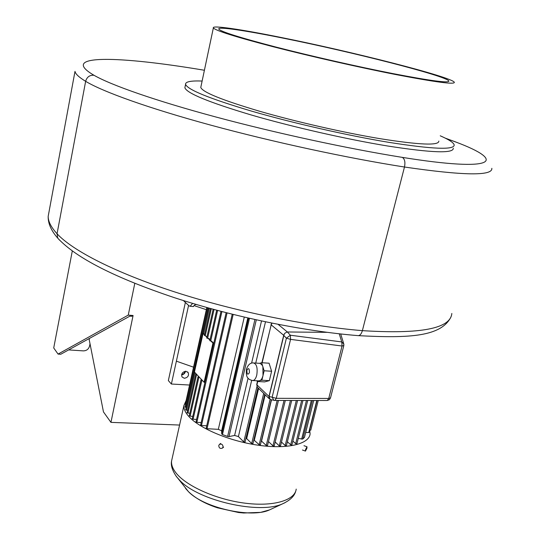 <?xml version="1.0" encoding="UTF-8"?>
<svg xmlns="http://www.w3.org/2000/svg" width="540" height="540" viewBox="0 0 540 540"><rect width="100%" height="100%" fill="white"/><g stroke="black" fill="none" stroke-linecap="round" stroke-linejoin="round"><path stroke-width="0.81" d="M283.298 38.178C245.072 30.449 217.08 26.278 218.794 29.113C221.022 31.718 240.26 37.753 276.514 47.209C311.722 56.261 358.094 66.778 392.992 73.609C430.9 80.892 449.503 83.335 448.801 80.946C446.195 75.877 350.865 51.665 283.298 38.178M396.083 74.608C435.686 82.202 455.099 84.753 454.322 82.249C451.44 76.889 351.743 51.584 281.124 37.483C241.076 29.369 211.559 24.962 213.354 27.938C215.649 30.665 235.811 36.983 273.827 46.906C310.777 56.403 359.512 67.453 396.083 74.608M200.995 86.38L200.772 87.439C202.608 92.219 222.149 100.13 259.396 111.186C295.61 121.669 343.67 132.624 380.018 138.672C419.425 144.929 439.027 145.739 438.838 141.095M202.129 81.041C190.816 80.609 185.294 81.709 185.578 84.362C187.549 89.708 209.608 98.651 251.755 111.179C292.815 123.066 347.497 135.513 388.544 142.297C432.648 149.249 454.525 150.113 454.181 144.889C453.56 142.621 448.909 139.59 440.235 135.797M185.126 86.535L184.869 87.764C186.813 93.245 208.832 102.29 250.931 114.885C291.944 126.839 346.579 139.28 387.612 145.996C431.696 152.854 453.587 153.61 453.29 148.257M181.649 374.585L183.87 373.667L185.193 371.304M134.791 283.351L128.243 315.117L133.083 315.509L131.672 316.285L129.863 316.143L60.737 354.26L58.057 354.085L53.723 347.956L72.286 251.046M318.249 400.511L310.777 430.184L309.744 430.144M179.577 425.054L110.943 422.368L103.471 411.919L89.194 339.613L89.424 338.438M90.011 343.771L89.539 346.14C88.614 349.198 86.549 350.784 83.342 350.879L68.627 349.906M195.689 304.304L193.03 306.524M192.611 303.385L190.134 306.268L189.047 305.849L183.391 300.557M128.243 315.117L58.057 354.085M133.083 315.509L110.943 422.368M305.546 449.597L306.997 446.776L306.916 448.268L305.458 451.089L305.546 449.597M270.702 399.62L270.149 399.499L268.994 396.428L283.696 335.327L284.742 333.295L287.132 331.978L327.098 332.343L287.361 331.978L278.134 324.385M283.696 335.327L286.396 338.202L290.338 335.225L341.766 341.935L343.838 344.081L343.717 345.29M340.706 333.976L343.615 343.373M274.3 400.41L273.793 400.295L272.174 397.116L286.396 338.202L290.56 339.383L342.05 346.012L343.818 345.573L343.838 344.081M256.966 380.774L257.182 381.47L259.531 380.842C261.07 380.315 262.231 378.533 263.014 375.496L264.141 370.771L261.63 362.711L269.075 363.204L271.613 371.243L269.359 380.646L261.893 380.207L263.014 375.496L262.879 366.734L262.373 365.438L260.226 363.366L254.003 362.961M269.359 380.646L264.607 381.901L257.182 381.47M264.141 370.771L271.613 371.243M261.63 362.711L259.558 363.326M258.64 380.869L261.893 380.207M204.491 334.888L203.047 333.49L194.447 372.04L204.113 382.28L212.963 343.062L210.951 341.118M209.939 340.146L208.217 338.479M206.888 337.203L205.49 335.853M212.963 343.062L213.57 343.103L204.714 382.313L204.113 382.28M204.593 334.449L203.047 333.49M204.451 335.381L206.989 336.757M206.786 337.966L208.832 338.533L210.04 339.701M209.898 340.639L211.572 341.172L213.57 343.103M247.806 317.966L221.63 430.799L221.697 433.951L222.466 434.565L227.624 436.421L228.994 436.577L234.603 435.463L238.41 436.556L243.797 441.936L244.998 441.97M206.267 428.173L207.043 428.699L218.322 429.347L221.63 430.799M200.711 424.953L201.481 425.473L206.732 425.783M196.101 421.801L196.871 422.32L201.177 422.577M192.341 418.716L193.104 419.222L196.567 419.432M202.149 380.201L201.069 379.89L201.656 379.674M189.365 415.685L190.127 416.185L192.8 416.354M199.483 377.379L198.032 377.035L198.976 376.839M187.164 412.722L189.824 413.336M196.83 374.564L195.763 374.261L196.344 374.051M185.733 409.82L187.616 410.387M185.105 406.991L186.185 407.498M185.362 404.237L185.578 404.595M305.681 432.52L309.056 432.452L317.088 400.505M298.249 438.46L302.744 439.074L304.445 437.353M292.876 441.052L295.697 443.657L296.851 443.698M265.484 321.84L255.751 363.076M251.667 380.376L238.41 436.556M261.509 321.003L251.6 363.157M248.076 378.135L234.603 435.463M244.269 317.142L218.322 429.347M287.395 441.747L290.682 444.812L291.843 444.852M281.482 442.058L285.194 445.541L286.362 445.581M275.171 441.99L279.275 445.885L280.449 445.919M268.475 441.565L272.95 445.858L274.138 445.898M261.353 440.924L266.247 445.466L267.435 445.507M253.841 439.925L259.166 444.704L260.361 444.737M245.916 438.413L246.665 438.575L251.687 443.536L252.889 443.576M271.512 399.796L261.583 440.951M265.194 394.814L254.36 440.006M258.593 388.436L246.665 438.575M268.886 397.555L284.141 334.172M268.994 396.428L276.284 398.324L290.56 339.383L290.338 335.225L287.361 331.978M309.69 429.948L310.102 433.91C309.157 444.17 287.165 449.442 257.999 445.19C228.872 441.018 198.518 428.011 188.271 415.847C185.092 412.101 183.647 408.645 183.931 405.479L186.125 400.511M218.768 445.493L219.443 444.4C221.663 443.624 222.865 444.508 223.047 447.046L222.386 448.132C220.165 448.916 218.957 448.038 218.768 445.493M185.882 371.277L188.156 372.539C189.122 375.692 187.846 377.602 184.336 378.27L182.034 376.981C181.096 373.835 182.378 371.932 185.882 371.277M185.483 371.27C185.018 373.37 183.722 374.571 181.595 374.875M185.375 302.42L168.352 380.585L171.383 384.028L189.574 385.034M188.575 305.404L171.383 384.028M176.378 361.166L193.55 367.18M206.354 309.683L194.717 305.829M195.601 304.493L196.628 304.58M491.839 168.318C492.669 176.081 463.55 175.649 404.48 167.022L362.374 330.649C420.667 334.314 450.488 328.583 451.832 313.457M59.576 240.165L57.753 238.16C51.158 230.654 47.966 223.385 48.175 216.358L74.999 71.374C75.458 73.973 79.009 77.288 85.644 81.324C86.893 76.997 89.674 74.979 93.98 75.269C111.159 85.151 155.23 100.656 215.393 116.863C275.535 133.043 347.564 148.622 402.334 157.383C404.723 158.956 405.445 162.169 404.48 167.022C347.76 158.186 272.936 142.047 210.647 125.111C148.331 108.149 102.998 91.814 85.644 81.324L57.051 233.753C72.617 250.641 115.236 272.639 174.764 291.951C234.272 311.209 306.572 326.052 362.374 330.649C361.49 333.707 360.16 335.374 358.364 335.651C303.494 331.283 233.01 316.811 174.818 297.817C115.128 277.864 76.106 257.978 57.753 238.16L57.051 233.753C51.111 227.246 48.148 221.447 48.175 216.358L49.066 211.565M357.703 335.597L358.364 335.651C409.988 338.411 441.113 336.562 450.981 316.966M457.178 142.54L445.412 138.206M402.334 157.383C496.22 172.469 507.161 161.156 455.666 141.98M204.404 70.261C120.542 56.12 57.24 53.764 93.98 75.269M339.248 333.815L341.766 341.935L342.05 346.012L328.745 398.446L276.284 398.324L274.907 400.451L327.287 400.518L328.745 398.446L330.521 397.886L343.791 345.668M274.698 400.444L270.149 399.499M327.071 400.518L329.319 399.782L330.494 397.987M249.44 372.627C247.772 375.287 246.922 374.476 246.895 370.197C248.555 367.531 249.406 368.341 249.44 372.627M259.187 380.902L252.95 380.538C245.997 379.465 246.159 374.834 246.416 369.306C247.968 364.784 250.317 362.657 253.456 362.927C256.689 363.926 257.789 367.99 256.757 375.111C255.886 378.425 254.617 380.234 252.95 380.538L252.382 380.498M221.697 433.951L248.589 318.141M316.805 400.505L308.745 432.574M313.679 400.505L304.405 437.515M312.397 400.498L302.744 439.074M311.31 400.498L301.644 439.135M306.45 400.491L295.697 443.657M256.939 386.586L243.797 441.936M256.298 319.869L228.994 436.577M254.921 319.565L227.624 436.421M249.473 318.344L222.466 434.565M233.165 314.469L207.043 428.699M227.063 312.937L201.481 425.473M221.906 311.6L196.871 422.32M201.893 380.187L193.104 419.222M217.586 310.459L210.695 341.098M198.848 377.325L190.127 416.185M214.056 309.508L207.576 338.418M196.574 374.544L187.92 413.215M211.288 308.752L205.234 335.826M209.284 308.198L203.627 333.538M194.92 372.539L186.489 410.312M208.069 307.861L185.855 407.477M270.979 324.466L271.161 324.83L272.005 323.176M301.678 400.484L290.682 444.812M296.312 400.478L285.194 445.541M290.425 400.471L279.275 445.885M284.033 400.457L272.95 445.858M277.168 400.451L266.247 445.466M270.068 399.465L259.166 444.704M263.696 393.363L251.687 443.536M257.911 387.774L257.31 387.194L256.75 384.433M268.981 396.468L256.912 384.845L257.708 381.503M262.156 362.745L271.161 324.83L283.703 335.286M172.085 458.73L171.578 461.012C171.207 464.542 172.55 468.335 175.608 472.406C185.456 485.629 215.251 499.217 244.067 503.05C272.93 506.959 294.955 500.513 296.21 489.098M176.418 476.591L180.07 480.674C199.091 500.87 259.916 514.573 282.65 503.793L284.951 502.733M185.531 488.376L188.467 491.663C203.722 507.83 251.195 518.528 269.48 509.922L271.593 508.937M445.271 138.139L455.814 142.007M185.578 84.362L184.869 87.764M213.354 27.938L200.772 87.439M448.801 80.946L448.659 81.486M193.462 306.558L190.134 306.268M303.98 445.702L306.936 446.749M302.441 450.009L305.458 451.089M206.165 428.274L232.22 314.233M200.617 425.061L226.132 312.694M196.007 421.902L220.982 311.357M209.81 340.72L216.675 310.216M192.247 418.811L201.022 379.789M206.699 338.047L213.151 309.265M189.277 415.787L197.984 376.94M204.363 335.462L210.391 308.509M187.076 412.817L195.716 374.159M185.645 409.921L208.386 307.949M185.024 407.086L207.178 307.611M185.274 404.332L206.834 307.517M304.452 437.413L313.7 400.505M296.906 443.819L307.712 400.491M245.045 442.091L257.951 387.808M271.634 323.102L261.893 362.732M291.897 444.974L302.947 400.484M286.416 445.702L297.587 400.478M280.503 446.047L291.701 400.471M274.185 446.02L285.322 400.464M267.489 445.628L278.458 400.451M260.408 444.859L271.296 399.749M252.936 443.691L264.749 394.382M257.445 381.483L256.729 384.494L257.31 387.194L269.224 398.709M295.697 491.245C294.422 496.159 290.075 500.337 282.65 503.793L269.48 509.922L260.618 512.372L243.702 513L238.518 512.507L217.451 507.809C205.092 503.719 195.433 498.332 188.467 491.663L176.033 475.99C172.179 470.124 170.694 465.129 171.578 461.012L183.931 405.479M220.678 443.435L219.483 444.366M223.614 447.147L222.386 448.132M187.535 371.878L188.156 372.539"/></g></svg>
